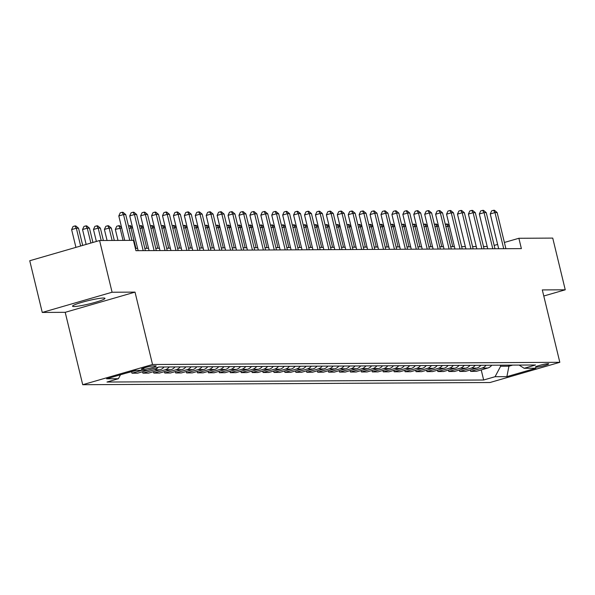 <?xml version="1.0" encoding="UTF-8"?>
<svg xmlns="http://www.w3.org/2000/svg" width="595" height="595" viewBox="0 0 595 595"><rect width="100%" height="100%" fill="white"/><g stroke="black" fill="none" stroke-linecap="round" stroke-linejoin="round"><path stroke-width="0.89" d="M103.471 298.021A16.682 1.711 166.4 0 0 85.07 301.449A16.682 1.711 166.4 0 0 72.538 306.202A16.682 1.711 166.4 0 0 74.033 306.537A16.682 1.711 166.4 0 0 92.441 303.108A16.682 1.711 166.4 0 0 104.973 298.355A16.682 1.711 166.4 0 0 103.471 298.021M548.107 363.716A6.842 0.699 166.4 0 0 540.558 365.122A6.842 0.699 166.4 0 0 535.418 367.07A6.842 0.699 166.4 0 0 536.036 367.212A6.842 0.699 166.4 0 0 543.585 365.799A6.842 0.699 166.4 0 0 548.724 363.85A6.842 0.699 166.4 0 0 548.107 363.716M82.712 384.712L489.99 382.518L559.821 362.31L152.543 364.504L82.712 384.712L65.205 312.323L135.028 292.115L112.083 292.234L42.26 312.442L65.205 312.323M42.26 312.442L29.75 260.736L99.581 240.529L112.083 292.234M99.581 240.529L133.444 240.35L135.943 250.688L521.376 248.613L518.877 238.275L504.389 242.47M141.967 369.272L143.886 369.264A6.634 0.677 166.4 0 0 151.204 367.903A6.634 0.677 166.4 0 0 156.18 366.014A6.634 0.677 166.4 0 0 155.585 365.88L153.666 365.888A6.634 0.677 166.4 0 0 146.348 367.249A6.634 0.677 166.4 0 0 141.372 369.138A6.634 0.677 166.4 0 0 141.967 369.272L141.841 368.751M120.487 374.768L118.39 378.725L106.974 382.035L483.661 380.004L481.221 369.926M118.39 378.725L106.594 378.792L135.653 370.38L147.456 370.321L158.872 367.011L535.56 364.988L524.143 368.29L535.939 368.231L506.88 376.635L495.077 376.702L483.661 380.004M543.778 296.012L565.25 289.802L552.74 238.097L518.877 238.275M565.25 289.802L542.305 289.921L559.821 362.31M135.028 292.115L152.543 364.504M487.186 246.486L483.49 246.508M476.26 246.546L472.564 246.568M465.335 246.605L461.638 246.62M454.409 246.665L450.713 246.68M443.483 246.724L439.787 246.739M432.565 246.776L428.861 246.799M421.639 246.836L417.935 246.858M410.714 246.895L407.017 246.918M399.788 246.955L396.091 246.977M388.862 247.014L385.166 247.037M377.937 247.074L374.24 247.096M367.011 247.133L363.314 247.156M356.085 247.193L352.389 247.208M345.159 247.252L341.463 247.267M334.241 247.312L330.537 247.327M323.316 247.371L319.612 247.386M312.39 247.423L308.693 247.446M301.464 247.483L297.768 247.505M290.538 247.542L286.842 247.565M279.613 247.602L275.916 247.624M268.687 247.661L264.991 247.684M257.761 247.721L254.065 247.743M246.836 247.78L243.139 247.795M235.917 247.84L232.214 247.855M224.992 247.899L221.288 247.914M214.066 247.959L210.37 247.974M203.14 248.011L199.444 248.033M192.215 248.07L188.518 248.093M181.289 248.13L177.593 248.152M170.363 248.189L166.667 248.212M159.438 248.249L155.741 248.271M148.512 248.308L144.816 248.331M137.594 248.368L135.385 248.375M497.628 244.426L494.162 245.423M508.673 365.129L508.933 366.2L512.697 365.107M500.373 365.174L500.626 366.245L508.933 366.2L506.88 376.635M491.76 365.218A8.553 7.809 89.7 0 1 487.736 368.045L476.32 371.347L470.638 371.377L470.295 369.986M480.834 365.278A8.553 7.809 89.7 0 1 476.811 368.104L465.394 371.406L459.712 371.436L459.377 370.045M469.909 365.337A8.553 7.809 89.7 0 1 465.885 368.164L454.468 371.466L448.786 371.496L448.452 370.105M458.983 365.397A8.553 7.809 89.7 0 1 454.959 368.216L443.543 371.525L437.861 371.555L437.526 370.164M448.057 365.456A8.553 7.809 89.7 0 1 444.034 368.275L432.617 371.585L426.935 371.615L426.6 370.224M437.132 365.516A8.553 7.809 89.7 0 1 433.108 368.335L421.691 371.644L416.009 371.674L415.674 370.283M426.206 365.575A8.553 7.809 89.7 0 1 422.182 368.394L410.766 371.697L405.083 371.734L404.749 370.335M415.28 365.635A8.553 7.809 89.7 0 1 411.264 368.454L399.84 371.756L394.165 371.786L393.823 370.395M404.362 365.694A8.553 7.809 89.7 0 1 400.338 368.513L388.914 371.816L383.239 371.845L382.897 370.454M393.436 365.754A8.553 7.809 89.7 0 1 389.413 368.573L377.996 371.875L372.314 371.905L371.972 370.514M382.511 365.806A8.553 7.809 89.7 0 1 378.487 368.632L367.07 371.935L361.388 371.964L361.053 370.573M371.585 365.865A8.553 7.809 89.7 0 1 367.561 368.692L356.145 371.994L350.462 372.024L350.128 370.633M360.659 365.925A8.553 7.809 89.7 0 1 356.636 368.751L345.219 372.054L339.537 372.083L339.202 370.692M349.734 365.985A8.553 7.809 89.7 0 1 345.71 368.811L334.293 372.113L328.611 372.143L328.276 370.752M338.808 366.044A8.553 7.809 89.7 0 1 334.784 368.863L323.368 372.173L317.685 372.202L317.351 370.811M327.882 366.103A8.553 7.809 89.7 0 1 323.858 368.922L312.442 372.232L306.76 372.262L306.425 370.871M316.957 366.163A8.553 7.809 89.7 0 1 312.94 368.982L301.516 372.284L295.841 372.321L295.499 370.923M306.038 366.222A8.553 7.809 89.7 0 1 302.015 369.041L290.591 372.344L284.916 372.381L284.574 370.983M295.113 366.282A8.553 7.809 89.7 0 1 291.089 369.101L279.672 372.403L273.99 372.433L273.648 371.042M284.187 366.341A8.553 7.809 89.7 0 1 280.163 369.16L268.747 372.463L263.064 372.492L262.73 371.101M273.261 366.401A8.553 7.809 89.7 0 1 269.238 369.22L257.821 372.522L252.139 372.552L251.804 371.161M262.336 366.453A8.553 7.809 89.7 0 1 258.312 369.279L246.895 372.582L241.213 372.611L240.878 371.221M251.41 366.513A8.553 7.809 89.7 0 1 247.386 369.339L235.97 372.641L230.287 372.671L229.953 371.28M240.484 366.572A8.553 7.809 89.7 0 1 236.46 369.398L225.044 372.701L219.362 372.73L219.027 371.339M229.558 366.632A8.553 7.809 89.7 0 1 225.535 369.45L214.118 372.76L208.436 372.79L208.101 371.399M218.633 366.691A8.553 7.809 89.7 0 1 214.609 369.51L203.192 372.82L197.518 372.849L197.176 371.459M207.707 366.751A8.553 7.809 89.7 0 1 203.691 369.569L192.267 372.879L186.592 372.909L186.25 371.511M196.789 366.81A8.553 7.809 89.7 0 1 192.765 369.629L181.349 372.931L175.666 372.968L175.324 371.57M185.863 366.87A8.553 7.809 89.7 0 1 181.839 369.688L170.423 372.991L164.741 373.02L164.406 371.63M174.937 366.929A8.553 7.809 89.7 0 1 170.914 369.748L159.497 373.05L153.815 373.08L153.48 371.689M164.012 366.989A8.553 7.809 89.7 0 1 159.988 369.807L148.571 373.11L142.889 373.139L142.555 371.749M149.486 369.733A8.553 7.809 89.7 0 1 149.062 369.867L137.646 373.169L131.964 373.199L131.629 371.808M136.575 370.373L125.798 373.236M141.818 370.35L131.964 373.199M158.173 367.212A8.553 7.809 89.7 0 1 154.306 369.837L142.889 373.139M169.255 366.959A8.553 7.809 89.7 0 1 165.232 369.778L153.815 373.08M180.181 366.899A8.553 7.809 89.7 0 1 176.157 369.718L164.741 373.02M191.107 366.84A8.553 7.809 89.7 0 1 187.083 369.659L175.666 372.968M202.032 366.78A8.553 7.809 89.7 0 1 198.009 369.599L186.592 372.909M212.958 366.721A8.553 7.809 89.7 0 1 208.934 369.54L197.518 372.849M223.876 366.661A8.553 7.809 89.7 0 1 219.86 369.488L208.436 372.79M234.802 366.602A8.553 7.809 89.7 0 1 230.778 369.428L219.362 372.73M245.728 366.542A8.553 7.809 89.7 0 1 241.704 369.369L230.287 372.671M256.653 366.49A8.553 7.809 89.7 0 1 252.63 369.309L241.213 372.611M267.579 366.431A8.553 7.809 89.7 0 1 263.555 369.25L252.139 372.552M278.505 366.371A8.553 7.809 89.7 0 1 274.481 369.19L263.064 372.492M289.43 366.312A8.553 7.809 89.7 0 1 285.407 369.131L273.99 372.433M300.356 366.252A8.553 7.809 89.7 0 1 296.332 369.071L284.916 372.381M311.282 366.193A8.553 7.809 89.7 0 1 307.258 369.012L295.841 372.321M322.2 366.133A8.553 7.809 89.7 0 1 318.184 368.952L306.76 372.262M333.126 366.074A8.553 7.809 89.7 0 1 329.102 368.9L317.685 372.202M344.051 366.014A8.553 7.809 89.7 0 1 340.028 368.841L328.611 372.143M354.977 365.955A8.553 7.809 89.7 0 1 350.953 368.781L339.537 372.083M365.903 365.895A8.553 7.809 89.7 0 1 361.879 368.721L350.462 372.024M376.828 365.843A8.553 7.809 89.7 0 1 372.805 368.662L361.388 371.964M387.754 365.784A8.553 7.809 89.7 0 1 383.73 368.603L372.314 371.905M398.68 365.724A8.553 7.809 89.7 0 1 394.656 368.543L383.239 371.845M409.605 365.665A8.553 7.809 89.7 0 1 405.582 368.483L394.165 371.786M420.524 365.605A8.553 7.809 89.7 0 1 416.507 368.424L405.083 371.734M431.449 365.546A8.553 7.809 89.7 0 1 427.426 368.364L416.009 371.674M442.375 365.486A8.553 7.809 89.7 0 1 438.351 368.312L426.935 371.615M453.301 365.427A8.553 7.809 89.7 0 1 449.277 368.253L437.861 371.555M464.226 365.367A8.553 7.809 89.7 0 1 460.203 368.193L448.786 371.496M475.152 365.308A8.553 7.809 89.7 0 1 471.128 368.134L459.712 371.436M486.078 365.256A8.553 7.809 89.7 0 1 482.054 368.074L470.638 371.377M495.077 376.702L500.626 366.245M519.1 365.077L524.143 368.29M129.762 240.365L123.522 214.579L125.709 214.564L131.949 240.358M124.719 240.395L118.807 215.94L123.522 214.579L122.116 212.296L122.987 212.289L125.709 214.564M118.807 215.94L120.227 212.839L122.116 212.296M82.69 245.415L78.533 228.22L76.346 228.235L71.623 229.596L75.929 247.379M71.623 229.596L73.044 226.494L74.933 225.951L76.346 228.235L80.645 246.01M74.933 225.951L75.81 225.944L78.533 228.22M143.194 250.651L134.448 214.52L136.634 214.505L145.373 250.636M138.152 250.681L129.732 215.881L134.448 214.52L133.042 212.237L133.912 212.229L136.634 214.505M129.732 215.881L131.153 212.779L133.042 212.237M154.112 250.592L145.373 214.46L147.56 214.445L156.299 250.577M149.077 250.621L140.658 215.821L145.373 214.46L143.968 212.177L144.838 212.17L147.56 214.445M140.658 215.821L142.079 212.72L143.968 212.177M165.038 250.532L156.299 214.401L158.486 214.386L167.225 250.525M159.996 250.562L151.584 215.769L156.299 214.401L154.886 212.118L155.764 212.11L158.486 214.386M151.584 215.769L153.004 212.66L154.886 212.118M92.917 242.463L89.451 228.16L87.272 228.175L82.549 229.536L86.149 244.419M82.549 229.536L83.969 226.435L85.859 225.892L87.272 228.175L90.871 243.05M85.859 225.892L86.736 225.884L89.451 228.16M103.381 240.514L100.377 228.101L98.197 228.116L93.475 229.477L96.375 241.458M93.475 229.477L94.895 226.375L96.784 225.832L98.197 228.116L101.195 240.521M96.784 225.832L97.654 225.825L100.377 228.101M114.307 240.454L111.302 228.041L109.116 228.056L104.4 229.417L107.078 240.492M104.4 229.417L105.821 226.316L107.71 225.773L109.116 228.056L112.12 240.462M107.71 225.773L108.58 225.765L111.302 228.041M175.964 250.473L167.225 214.341L169.411 214.326L178.15 250.465M170.921 250.502L162.509 215.71L167.225 214.341L165.812 212.058L166.689 212.058L169.411 214.326M162.509 215.71L163.93 212.608L165.812 212.058M121.722 227.989L115.326 229.358L118.003 240.432M115.326 229.358L116.746 226.256L118.636 225.713L120.041 227.997L123.046 240.402M118.636 225.713L119.506 225.706L121.588 227.454M186.889 250.413L178.15 214.282L180.337 214.274L189.076 250.406M181.847 250.443L173.428 215.65L178.15 214.282L176.737 211.999L177.615 211.999L180.337 214.274M173.428 215.65L174.848 212.549L176.737 211.999M197.815 250.354L189.076 214.222L191.255 214.215L200.002 250.346M192.773 250.383L184.353 215.591L189.076 214.222L187.663 211.939L188.541 211.939L191.255 214.215M184.353 215.591L185.774 212.489L187.663 211.939M208.741 250.302L200.002 214.163L202.181 214.155L210.928 250.287M203.698 250.324L195.279 215.531L200.002 214.163L198.589 211.88L199.459 211.88L202.181 214.155M195.279 215.531L196.7 212.43L198.589 211.88M219.667 250.242L210.92 214.103L213.107 214.096L221.853 250.227M214.624 250.264L206.205 215.472L210.92 214.103L209.514 211.827L210.385 211.82L213.107 214.096M206.205 215.472L207.625 212.37L209.514 211.827M230.592 250.183L221.846 214.051L224.032 214.036L232.771 250.168M225.55 250.205L217.13 215.412L221.846 214.051L220.44 211.768L221.31 211.761L224.032 214.036M217.13 215.412L218.551 212.311L220.44 211.768M132.648 227.93L130.967 227.937L135.913 248.375M128.468 225.966L130.431 225.646L132.514 227.394M129.561 225.654L130.967 227.937L129.078 228.487M143.573 227.87L141.893 227.878L146.839 248.316M139.394 225.914L141.357 225.594L143.44 227.335M140.48 225.594L141.893 227.878L140.004 228.428M154.492 227.811L152.818 227.818L157.764 248.256M150.319 225.855L152.283 225.535L154.365 227.275M151.405 225.535L152.818 227.818L150.929 228.368M165.417 227.751L163.744 227.759L168.69 248.197M161.245 225.795L163.209 225.475L165.291 227.216M162.331 225.475L163.744 227.759L161.855 228.309M176.343 227.692L174.67 227.699L179.616 248.137M172.171 225.736L174.134 225.416L176.217 227.156M173.257 225.416L174.67 227.699L172.773 228.249M241.518 250.123L232.771 213.992L234.958 213.977L243.697 250.108M236.475 250.153L228.056 215.353L232.771 213.992L231.366 211.708L232.236 211.701L234.958 213.977M228.056 215.353L229.477 212.251L231.366 211.708M187.269 227.632L185.595 227.64L190.534 248.085M183.096 225.676L185.06 225.356L187.142 227.097M184.182 225.364L185.595 227.64L183.699 228.19M252.436 250.064L243.697 213.932L245.884 213.917L254.623 250.049M247.401 250.093L238.982 215.293L243.697 213.932L242.291 211.649L243.162 211.642L245.884 213.917M238.982 215.293L240.402 212.192L242.291 211.649M198.195 227.573L196.521 227.588L201.46 248.026M194.015 225.617L195.978 225.297L198.068 227.037M195.108 225.304L196.521 227.588L194.625 228.13M263.362 250.004L254.623 213.873L256.809 213.858L265.549 249.989M258.319 250.034L249.907 215.234L254.623 213.873L253.21 211.589L254.087 211.582L256.809 213.858M249.907 215.234L251.328 212.132L253.21 211.589M209.12 227.513L207.439 227.528L212.385 247.966M204.94 225.557L206.904 225.237L208.986 226.978M206.034 225.245L207.439 227.528L205.55 228.071M274.288 249.945L265.549 213.813L267.735 213.798L276.474 249.937M269.245 249.974L260.833 215.182L265.549 213.813L264.135 211.53L265.013 211.522L267.735 213.798M260.833 215.182L262.254 212.073L264.135 211.53M220.046 227.461L218.365 227.468L223.311 247.907M215.866 225.498L217.829 225.178L219.912 226.926M216.959 225.185L218.365 227.468L216.476 228.011M285.213 249.885L276.474 213.754L278.661 213.739L287.4 249.878M280.171 249.915L271.751 215.122L276.474 213.754L275.061 211.47L275.939 211.463L278.661 213.739M271.751 215.122L273.172 212.021L275.061 211.47M230.972 227.402L229.291 227.409L234.237 247.847M226.792 225.438L228.755 225.118L230.838 226.866M227.885 225.126L229.291 227.409L227.402 227.952M296.139 249.826L287.4 213.694L289.587 213.687L298.326 249.818M291.096 249.855L282.677 215.063L287.4 213.694L285.987 211.411L286.864 211.411L289.587 213.687M282.677 215.063L284.098 211.961L285.987 211.411M241.897 227.342L240.216 227.35L245.162 247.788M237.717 225.379L239.681 225.059L241.763 226.807M238.803 225.066L240.216 227.35L238.327 227.9M307.065 249.766L298.326 213.635L300.505 213.627L309.251 249.759M302.022 249.796L293.603 215.003L298.326 213.635L296.912 211.351L297.783 211.351L300.505 213.627M293.603 215.003L295.023 211.902L296.912 211.351M317.99 249.714L309.251 213.575L311.43 213.568L320.177 249.699M312.948 249.736L304.528 214.944L309.251 213.575L307.838 211.292L308.708 211.292L311.43 213.568M304.528 214.944L305.949 211.842L307.838 211.292M328.916 249.655L320.17 213.516L322.356 213.508L331.103 249.64M323.873 249.677L315.454 214.884L320.17 213.516L318.764 211.24L319.634 211.232L322.356 213.508M315.454 214.884L316.875 211.783L318.764 211.24M339.842 249.595L331.095 213.464L333.282 213.449L342.021 249.58M334.799 249.617L326.38 214.825L331.095 213.464L329.69 211.18L330.56 211.173L333.282 213.449M326.38 214.825L327.8 211.723L329.69 211.18M350.767 249.536L342.021 213.404L344.208 213.389L352.947 249.521M345.725 249.558L337.305 214.765L342.021 213.404L340.615 211.121L341.485 211.113L344.208 213.389M337.305 214.765L338.726 211.664L340.615 211.121M361.686 249.476L352.947 213.345L355.133 213.33L363.872 249.461M356.65 249.506L348.231 214.706L352.947 213.345L351.533 211.061L352.411 211.054L355.133 213.33M348.231 214.706L349.652 211.604L351.533 211.061M372.611 249.417L363.872 213.285L366.059 213.27L374.798 249.402M367.569 249.446L359.157 214.646L363.872 213.285L362.459 211.002L363.337 210.994L366.059 213.27M359.157 214.646L360.577 211.545L362.459 211.002M383.537 249.357L374.798 213.226L376.985 213.211L385.724 249.35M378.494 249.387L370.075 214.587L374.798 213.226L373.385 210.942L374.262 210.935L376.985 213.211M370.075 214.587L371.496 211.485L373.385 210.942M394.463 249.298L385.724 213.166L387.91 213.151L396.649 249.29M389.42 249.327L381.001 214.535L385.724 213.166L384.311 210.883L385.188 210.875L387.91 213.151M381.001 214.535L382.421 211.433L384.311 210.883M405.388 249.238L396.649 213.107L398.829 213.099L407.575 249.231M400.346 249.268L391.927 214.475L396.649 213.107L395.236 210.823L396.114 210.823L398.829 213.099M391.927 214.475L393.347 211.374L395.236 210.823M416.314 249.179L407.575 213.047L409.754 213.04L418.501 249.171M411.271 249.208L402.852 214.416L407.575 213.047L406.162 210.764L407.032 210.764L409.754 213.04M402.852 214.416L404.273 211.314L406.162 210.764M427.24 249.126L418.493 212.988L420.68 212.98L429.426 249.112M422.197 249.149L413.778 214.356L418.493 212.988L417.088 210.704L417.958 210.704L420.68 212.98M413.778 214.356L415.198 211.255L417.088 210.704M438.165 249.067L429.419 212.928L431.606 212.921L440.345 249.052M433.123 249.089L424.704 214.297L429.419 212.928L428.013 210.645L428.883 210.645L431.606 212.921M424.704 214.297L426.124 211.195L428.013 210.645M449.091 249.008L440.345 212.869L442.531 212.861L451.27 248.993M444.048 249.03L435.629 214.237L440.345 212.869L438.939 210.593L439.809 210.585L442.531 212.861M435.629 214.237L437.05 211.136L438.939 210.593M460.009 248.948L451.27 212.817L453.457 212.802L462.196 248.933M454.974 248.97L446.555 214.178L451.27 212.817L449.857 210.533L450.735 210.526L453.457 212.802M446.555 214.178L447.976 211.076L449.857 210.533M470.935 248.888L462.196 212.757L464.383 212.742L473.122 248.874M465.892 248.918L457.481 214.118L462.196 212.757L460.783 210.474L461.661 210.466L464.383 212.742M457.481 214.118L458.901 211.017L460.783 210.474M481.861 248.829L473.122 212.698L475.308 212.683L484.047 248.814M476.818 248.859L468.406 214.059L473.122 212.698L471.709 210.414L472.586 210.407L475.308 212.683M468.406 214.059L469.819 210.957L471.709 210.414M492.786 248.77L484.047 212.638L486.234 212.623L494.973 248.762M487.744 248.799L479.325 213.999L484.047 212.638L482.634 210.355L483.512 210.347L486.234 212.623M479.325 213.999L480.745 210.898L482.634 210.355M252.816 227.283L251.142 227.29L256.088 247.728M248.643 225.326L250.607 225.007L252.689 226.747M249.729 225.007L251.142 227.29L249.253 227.84M263.741 227.223L262.068 227.231L267.014 247.669M259.569 225.267L261.532 224.947L263.615 226.688M260.655 224.947L262.068 227.231L260.179 227.781M274.667 227.164L272.993 227.171L277.939 247.609M270.494 225.208L272.458 224.888L274.54 226.628M271.58 224.888L272.993 227.171L271.097 227.721M285.593 227.104L283.919 227.112L288.858 247.55M281.42 225.148L283.384 224.828L285.466 226.569M282.506 224.828L283.919 227.112L282.023 227.662M296.518 227.045L294.845 227.052L299.783 247.498M292.338 225.089L294.302 224.769L296.392 226.509M293.432 224.776L294.845 227.052L292.948 227.602M307.444 226.985L305.763 227L310.709 247.438M303.264 225.029L305.228 224.709L307.31 226.45M304.357 224.717L305.763 227L303.874 227.543M318.37 226.926L316.689 226.94L321.635 247.379M314.19 224.97L316.153 224.65L318.236 226.39M315.283 224.657L316.689 226.94L314.8 227.483M329.295 226.874L327.614 226.881L332.56 247.319M325.115 224.91L327.079 224.59L329.161 226.331M326.209 224.598L327.614 226.881L325.725 227.424M340.221 226.814L338.54 226.821L343.486 247.26M336.041 224.851L338.005 224.531L340.087 226.279M337.127 224.538L338.54 226.821L336.651 227.364M351.139 226.755L349.466 226.762L354.412 247.2M346.967 224.791L348.93 224.471L351.013 226.219M348.053 224.479L349.466 226.762L347.577 227.312M362.065 226.695L360.392 226.702L365.337 247.141M357.892 224.739L359.856 224.419L361.938 226.16M358.978 224.419L360.392 226.702L358.502 227.253M372.991 226.636L371.317 226.643L376.263 247.081M368.818 224.679L370.782 224.36L372.864 226.1M369.904 224.36L371.317 226.643L369.428 227.193M383.916 226.576L382.243 226.583L387.189 247.022M379.744 224.62L381.707 224.3L383.79 226.041M380.83 224.3L382.243 226.583L380.346 227.134M394.842 226.517L393.169 226.524L398.107 246.962M390.662 224.56L392.626 224.241L394.716 225.981M391.755 224.241L393.169 226.524L391.272 227.074M405.768 226.457L404.087 226.464L409.033 246.903M401.588 224.501L403.551 224.181L405.641 225.922M402.681 224.189L404.087 226.464L402.198 227.015M416.693 226.397L415.012 226.412L419.958 246.851M412.514 224.441L414.477 224.122L416.56 225.862M413.607 224.129L415.012 226.412L413.123 226.955M427.619 226.338L425.938 226.353L430.884 246.791M423.439 224.382L425.403 224.062L427.485 225.803M424.532 224.07L425.938 226.353L424.049 226.896M438.545 226.286L436.864 226.293L441.81 246.732M434.365 224.322L436.328 224.003L438.411 225.743M435.451 224.01L436.864 226.293L434.975 226.836M503.712 248.71L494.973 212.579L497.152 212.564L505.899 248.703M498.67 248.74L490.25 213.947L494.973 212.579L493.56 210.295L494.438 210.288L497.152 212.564M490.25 213.947L491.671 210.846L493.56 210.295M449.47 226.226L447.79 226.234L452.736 246.672M445.291 224.263L447.254 223.943L449.337 225.691M446.376 223.951L447.79 226.234L445.9 226.777M159.988 369.807L154.306 369.837M170.914 369.748L165.232 369.778M181.839 369.688L176.157 369.718M192.765 369.629L187.083 369.659M203.691 369.569L198.009 369.599M214.609 369.51L208.934 369.54M225.535 369.45L219.86 369.488M236.46 369.398L230.778 369.428M247.386 369.339L241.704 369.369M258.312 369.279L252.63 369.309M269.238 369.22L263.555 369.25M280.163 369.16L274.481 369.19M291.089 369.101L285.407 369.131M302.015 369.041L296.332 369.071M312.94 368.982L307.258 369.012M323.858 368.922L318.184 368.952M334.784 368.863L329.102 368.9M345.71 368.811L340.028 368.841M356.636 368.751L350.953 368.781M367.561 368.692L361.879 368.721M378.487 368.632L372.805 368.662M389.413 368.573L383.73 368.603M400.338 368.513L394.656 368.543M411.264 368.454L405.582 368.483M422.182 368.394L416.507 368.424M433.108 368.335L427.426 368.364M444.034 368.275L438.351 368.312M454.959 368.216L449.277 368.253M465.885 368.164L460.203 368.193M476.811 368.104L471.128 368.134M487.736 368.045L482.054 368.074M143.596 368.06L143.886 369.264"/></g></svg>
